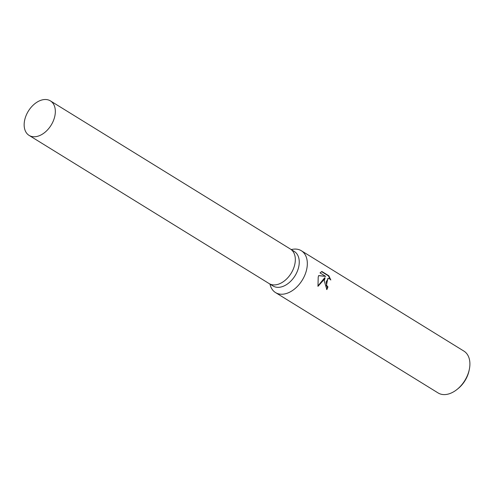 <?xml version="1.0" encoding="UTF-8"?>
<svg xmlns="http://www.w3.org/2000/svg" width="494" height="494" viewBox="0 0 494 494"><rect width="100%" height="100%" fill="white"/><g stroke="black" fill="none" stroke-linecap="round" stroke-linejoin="round"><path stroke-width="0.74" d="M268.995 283.494A20.279 13.381 -58.3 0 0 269.088 283.55L273.009 285.97A20.279 13.381 -58.3 0 0 298.617 267.279A20.279 13.381 -58.3 0 0 294.313 251.465L290.392 249.038A20.279 13.381 -58.3 0 0 290.299 248.982M290.392 249.038A20.279 13.381 -58.3 0 1 294.69 264.852A20.279 13.381 -58.3 0 1 269.088 283.55A20.279 13.381 -58.3 0 0 294.69 264.852A20.279 13.381 -58.3 0 0 290.392 249.038L50.4 100.881A20.279 13.381 -58.3 0 0 24.793 119.579A20.279 13.381 -58.3 0 0 29.097 135.393A20.279 13.381 -58.3 0 0 54.698 116.695A20.279 13.381 -58.3 0 0 50.4 100.881M269.909 284.056L270.298 285.359A24.576 16.222 -58.3 0 0 275.516 292.572A24.576 16.222 -58.3 0 0 306.552 269.915A24.576 16.222 -58.3 0 0 301.34 250.742A24.576 16.222 -58.3 0 0 292.553 249.309L291.213 249.55M326.522 289.348A23.965 15.814 -58.3 0 0 327.479 286.921L327.942 286.878A24.576 16.222 121.7 0 1 326.867 289.583L324.225 280.827L325.083 277.789L323.391 280.308L317.963 286.335M275.516 292.572L438.092 392.94A24.576 16.222 -58.3 0 0 456.962 389.5A24.576 16.222 -58.3 0 0 469.127 370.278A24.576 16.222 -58.3 0 0 469.3 369.518A24.576 16.222 -58.3 0 0 463.915 351.111L301.34 250.742M317.969 286.335L318.21 277.109L318.679 275.559L325.67 276.387L320.019 272.898L321.872 271.484L328.85 275.788L330.826 279.999L329.591 278.795L328.282 278.437L326.102 281.981L326.806 285.656L327.942 286.878M456.962 389.5L457.938 388.722A22.119 14.598 -58.3 0 0 468.886 371.426A22.119 14.598 -58.3 0 0 469.041 370.741L469.3 369.518M327.479 286.921L326.349 285.699L327.818 278.486L328.282 278.437M330.085 279.172L328.362 275.837L321.526 271.614M328.368 275.831L328.85 275.788M317.889 286.007L324.626 277.832L325.083 277.789M325.67 276.387L318.642 275.652M269.088 283.55L29.097 135.393"/></g></svg>

